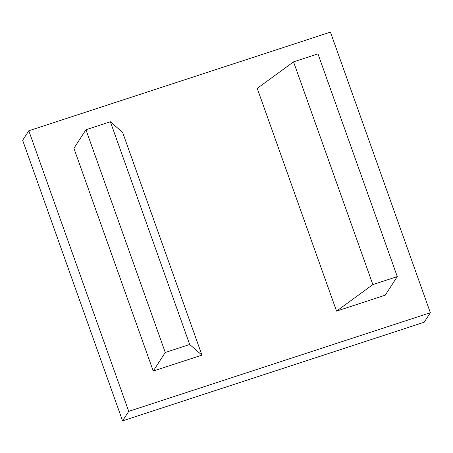 <?xml version="1.0" encoding="UTF-8"?>
<svg xmlns="http://www.w3.org/2000/svg" width="453" height="453" viewBox="0 0 453 453"><rect width="100%" height="100%" fill="white"/><g stroke="black" fill="none" stroke-linecap="round" stroke-linejoin="round"><path stroke-width="0.68" d="M397.281 276.607L317.966 53.867L293.544 61.857L372.859 284.592L336.545 311.103L385.248 295.175L397.281 276.607L372.859 284.592M293.544 61.857L257.23 88.363L336.545 311.103M189.688 344.495L201.93 355.124L153.227 371.052L165.266 352.479L189.688 344.495L110.373 121.755L122.621 132.384L201.93 355.124M153.227 371.052L73.918 148.312L85.951 129.745L110.373 121.755M85.951 129.745L165.266 352.479M430.35 312.723L330.435 32.129L28.811 130.77L22.65 140.277L122.565 420.871L424.189 322.23L430.35 312.723L128.726 411.358L28.811 130.77M128.726 411.358L122.565 420.871"/></g></svg>

